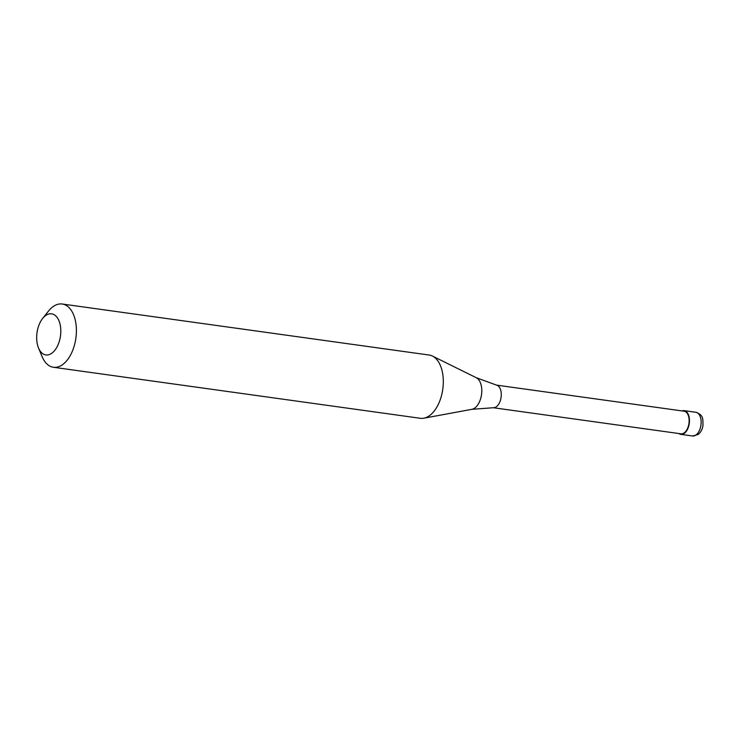 <?xml version="1.0" encoding="UTF-8"?>
<svg xmlns="http://www.w3.org/2000/svg" width="740" height="740" viewBox="0 0 740 740"><rect width="100%" height="100%" fill="white"/><g stroke="black" fill="none" stroke-linecap="round" stroke-linejoin="round"><path stroke-width="1.11" d="M678.885 433.529A11.979 6.836 -82.1 0 0 680.846 434.371A11.979 6.836 -82.1 0 0 684.278 433.381A11.979 6.836 97.9 0 0 689.467 420.496A11.979 6.836 97.9 0 0 684.149 410.644A11.979 6.836 97.9 0 0 682.03 410.913M493.266 407.721L680.93 433.816A11.415 6.512 -82.1 0 0 684.195 432.872A11.415 6.512 97.9 0 0 689.144 420.588A11.415 6.512 97.9 0 0 684.074 411.2L496.411 385.105M471.861 409.331L493.46 407.721A11.415 6.512 -82.1 0 0 496.337 406.75A11.415 6.512 97.9 0 0 501.285 394.809A11.415 6.512 97.9 0 0 496.605 385.151L476.255 377.705A16.252 9.278 97.9 0 1 481.768 392.061A16.252 9.278 97.9 0 1 474.766 408.036A16.252 9.278 -82.1 0 1 471.861 409.331L423.779 418.211A31.931 18.223 -82.1 0 0 429.487 415.658A31.931 18.223 97.9 0 0 443.251 384.254A31.931 18.223 97.9 0 0 432.419 356.051A31.931 18.223 97.9 0 0 429.135 355.034L62.225 304.011A31.931 18.223 97.9 0 1 76.405 330.29A31.931 18.223 97.9 0 1 62.576 364.635A31.931 18.223 -82.1 0 1 53.428 367.271A31.931 18.223 -82.1 0 1 42.115 356.634L38.526 348.022A20.757 11.849 -82.1 0 0 51.819 353.221A20.757 11.849 97.9 0 0 60.412 325.998A20.757 11.849 97.9 0 0 45.649 315.527A20.757 11.849 -82.1 0 0 42.633 318.459A20.757 11.849 -82.1 0 0 38.526 348.022M53.428 367.271L420.339 418.294A31.931 18.223 -82.1 0 0 423.779 418.211M62.225 304.011A31.931 18.223 97.9 0 0 53.077 306.647A31.931 18.223 -82.1 0 0 48.442 311.151L42.633 318.459M695.831 412.273C704.147 415.205 702.676 419.71 703 425.296C702.408 429.357 700.762 432.438 698.042 434.546L692.538 435.99A11.979 6.836 -82.1 0 0 695.97 435A11.979 6.836 97.9 0 0 701.15 422.124A11.979 6.836 97.9 0 0 695.831 412.273L684.149 410.644M692.538 435.99L680.846 434.371M476.255 377.705L432.419 356.051"/></g></svg>
